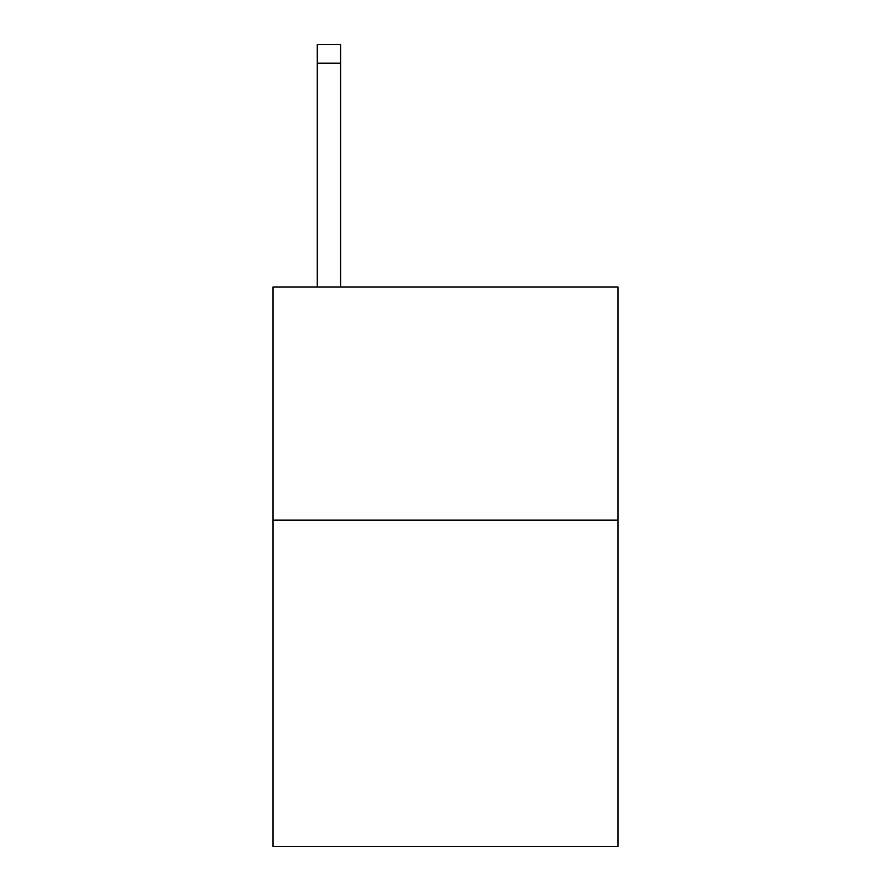 <?xml version="1.0" encoding="UTF-8"?>
<svg xmlns="http://www.w3.org/2000/svg" width="891" height="891" viewBox="0 0 891 891"><rect width="100%" height="100%" fill="white"/><g stroke="black" fill="none" stroke-linecap="round" stroke-linejoin="round"><path stroke-width="1.34" d="M617.998 520.099L617.998 846.45L273.002 846.45L273.002 286.98L617.998 286.98L617.998 520.099L273.002 520.099M340.596 286.98L340.596 63.194L317.285 63.194L317.285 44.55L340.596 44.55L340.596 63.194M317.285 286.98L317.285 63.194"/></g></svg>
